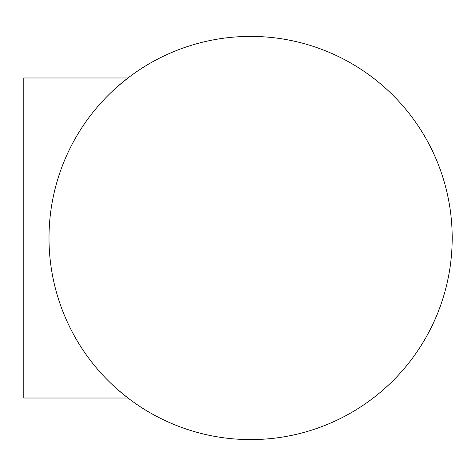 <?xml version="1.0" encoding="UTF-8"?>
<svg xmlns="http://www.w3.org/2000/svg" width="476" height="476" viewBox="0 0 476 476"><rect width="100%" height="100%" fill="white"/><g stroke="black" fill="none" stroke-linecap="round" stroke-linejoin="round"><path stroke-width="0.71" d="M127.979 398.019L118.155 389.987L127.979 398.019L118.155 389.987L127.979 398.019L23.8 398.019L23.8 77.981L127.979 77.981L118.155 86.013L127.979 77.981M48.998 238A201.598 201.598 0 0 1 250.602 36.402A201.598 201.598 0 0 1 452.2 238A201.598 201.598 0 0 1 250.602 439.598A201.598 201.598 0 0 1 48.998 238M351.401 412.591L353.216 411.532L351.401 412.591M353.216 64.468L351.401 63.409L353.216 64.468"/></g></svg>
